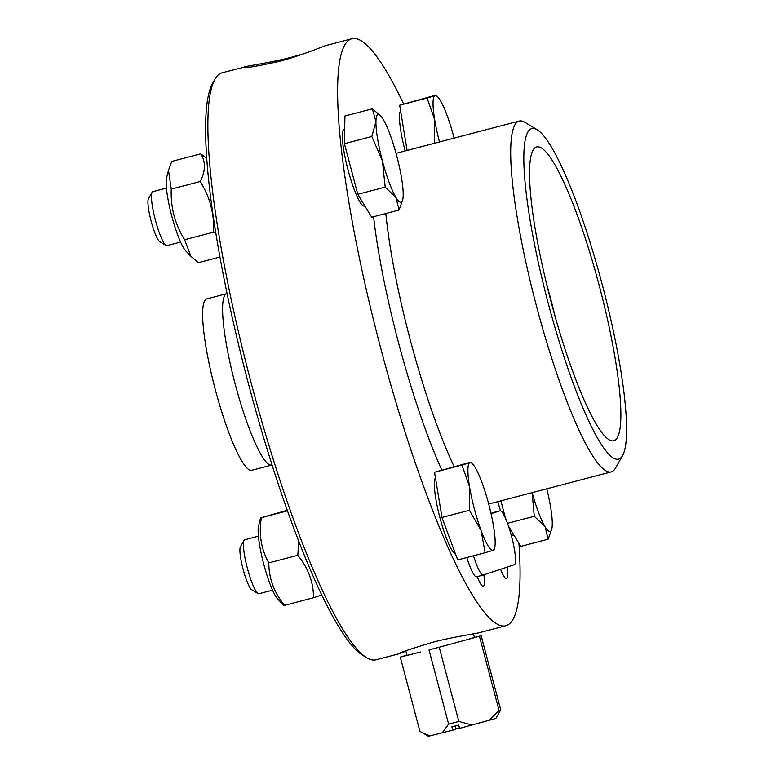 <?xml version="1.0" encoding="UTF-8"?>
<svg xmlns="http://www.w3.org/2000/svg" width="775" height="775" viewBox="0 0 775 775"><rect width="100%" height="100%" fill="white"/><g stroke="black" fill="none" stroke-linecap="round" stroke-linejoin="round"><path stroke-width="1.16" d="M506.521 578.596L506.521 578.596A25.11 4.185 -104.7 0 1 500.563 569.296A25.11 4.185 75.3 0 0 506.521 578.596A25.11 4.185 75.3 0 0 507.092 567.135M477.187 576.629A25.11 4.185 75.3 0 0 483.29 586.297A25.11 4.185 75.3 0 0 483.862 574.837M483.29 586.297L483.29 586.297A25.11 4.185 -104.7 0 1 477.177 576.629M493.433 512.537A27.9 4.65 75.3 0 0 493.384 512.546A27.9 4.65 75.3 0 0 493.336 512.556L490.982 513.341M473.496 555.782A27.9 4.65 75.3 0 0 483.222 575.05A27.9 4.65 75.3 0 0 483.261 575.031L514.242 564.762A27.9 4.65 75.3 0 0 511.578 536.465A27.9 4.65 75.3 0 0 500.04 510.802A27.9 4.65 75.3 0 0 499.991 510.812L491.079 513.767M466.85 557.525A27.9 4.65 75.3 0 0 476.567 576.794A27.9 4.65 75.3 0 0 476.615 576.774L483.174 575.06M455.371 725.671L455.7 729.227L453.259 730.031L451.815 726.843L458.471 725.1L459.914 728.287L495.816 718.435L500.747 709.929L499.052 710.491L489.287 720.372M455.661 728.839L459.682 727.764M429.912 735.95L421.687 732.356L428.381 736.25L453.259 730.031M421.687 732.356L419.876 731.261L400.278 657.084L406.952 655.166M429.03 649.934L450.779 644.122L429.03 649.934L448.628 724.112L442.157 732.908M405.79 650.777L406.991 655.321L408.532 655.03L400.278 657.084M474.407 637.428L481.149 635.752L500.747 709.929M472.159 725.042L458.829 721.438L448.628 724.112M439.231 647.261L458.829 721.438M481.149 635.752L467.906 639.452L474.436 637.505L473.467 633.853M479.454 636.314L499.052 710.491M408.532 655.03L420.777 651.988M450.779 644.122L467.906 639.452M405.897 651.174L398.67 653.829M399.241 653.693C397.304 653.451 408.328 649.683 432.305 642.378C453.888 636.643 477.352 633.533 480.403 632.4M551.781 528.947L548.148 539.206L545.077 526.729A45.337 7.556 75.3 0 0 551.781 528.947A45.337 7.556 75.3 0 0 552.265 524.346A45.337 7.556 75.3 0 0 546.762 488.812M532.173 492.638A45.337 7.556 75.3 0 0 545.077 526.729L534.275 516.286L532.115 492.658M505.533 518.417L500.892 500.844M507.489 523.309L534.275 516.286M548.148 539.206L520.742 546.394L508.487 526.148M513.941 535.157L513.467 535.283A39.758 6.626 -104.7 0 1 510.841 533.743M500.563 510.832A39.758 6.626 -104.7 0 1 497.812 501.648M434.513 143.268L434.649 119.631L427.073 98.038L435.085 95.654A45.337 7.556 75.3 0 0 434.649 119.631A45.337 7.556 75.3 0 0 439.502 141.961M435.085 95.654L435.085 95.654A45.337 7.556 75.3 0 1 437.817 96.991L436.141 95.218M454.131 138.124A45.337 7.556 75.3 0 0 447.107 115.504A45.337 7.556 75.3 0 0 437.817 96.991M427.073 98.038L399.668 105.226L407.098 150.437L434.504 143.249M399.668 105.226L435.376 95.286M405.141 150.97A39.758 6.626 -104.7 0 1 405.102 150.825A39.758 6.626 -104.7 0 1 400.588 110.806M190.931 256.399L185.709 250.848A39.409 6.568 -104.7 0 1 171.653 215.576A39.409 6.568 -104.7 0 1 166.586 177.95L168.475 170.306L171.265 189.119C170.519 207.351 174.976 224.227 184.634 239.737L190.931 256.399L198.507 262.657L219.955 257.029M215.954 233.788L213.619 232.132C214.365 213.89 209.909 197.024 200.25 181.515C205.617 170.917 205.792 161.694 200.754 153.828L171.769 161.432L168.475 170.306M200.754 153.828L206.751 158.517M184.634 239.737L213.619 232.132M171.265 189.119L200.25 181.515M166.954 245.656A27.9 4.65 -104.7 0 1 166.906 245.665A27.9 4.65 -104.7 0 1 166.044 245.481A27.9 4.65 -104.7 0 1 155.329 219.858A27.9 4.65 -104.7 0 1 152.094 192.278A27.9 4.65 -104.7 0 1 152.752 191.696L166.441 188.102M152.094 192.278L148.471 198.681A22.553 3.759 75.3 0 0 151.086 220.972A22.553 3.759 75.3 0 0 159.757 241.684L166.044 245.481M402.709 199.785L399.077 210.044L395.996 197.567L385.194 187.124L382.375 160.803A45.337 7.556 75.3 0 0 395.996 197.567A45.337 7.556 75.3 0 0 402.709 199.785A45.337 7.556 75.3 0 0 403.194 195.184A45.337 7.556 75.3 0 0 396.752 156.037A45.337 7.556 75.3 0 0 383.131 119.263A45.337 7.556 75.3 0 0 380.709 115.921A45.337 7.556 75.3 0 0 375.943 121.646A45.337 7.556 75.3 0 0 382.375 160.803L371.826 136.507L375.943 121.646L372.329 108.82L380.709 115.921M385.194 187.124L357.788 194.312L371.671 217.233L399.077 210.044M357.788 194.312L344.42 143.695L344.923 116.008L372.329 108.82M344.42 143.695L371.826 136.507M364.463 206.102A39.758 6.626 -104.7 0 1 364.395 206.121A39.758 6.626 -104.7 0 1 347.888 169.347A39.758 6.626 -104.7 0 1 344.216 129.212L344.691 129.086M277.683 598.939A39.409 6.568 -104.7 0 1 263.626 563.677A39.409 6.568 -104.7 0 1 258.559 526.051L260.603 517.739L261.378 517.681C258.647 534.111 261.127 549.184 268.809 562.892C268.847 578.412 274.088 592.555 284.541 605.343L283.776 605.42L277.683 598.939M287.283 510.308L261.378 517.681L287.467 510.832M321.828 594.987L313.526 597.738C313.488 582.228 308.237 568.075 297.794 555.288L298.782 541.299M284.541 605.343L313.526 597.738M268.809 562.892L297.794 555.288M272.567 590.172L258.879 593.766A27.9 4.65 -104.7 0 1 258.017 593.572A27.9 4.65 -104.7 0 1 247.303 567.959A27.9 4.65 -104.7 0 1 244.057 540.378A27.9 4.65 -104.7 0 1 244.716 539.788L258.414 536.193M244.057 540.378L240.444 546.772A22.553 3.759 75.3 0 0 243.059 569.073A22.553 3.759 75.3 0 0 251.72 589.775L258.017 593.572M493.404 549.979L493.113 550.347A45.337 7.556 75.3 0 0 494.673 547.886A45.337 7.556 75.3 0 0 493.549 526.361A45.337 7.556 75.3 0 0 481.972 482.534A45.337 7.556 75.3 0 0 472.682 464.022A45.337 7.556 75.3 0 0 469.95 462.675L469.95 462.675A45.337 7.556 75.3 0 0 469.514 486.661A45.337 7.556 75.3 0 0 481.101 530.497A45.337 7.556 75.3 0 0 493.113 550.347L485.102 552.73L481.101 530.497L469.369 510.279L469.514 486.661L461.939 465.068L469.95 462.675M485.102 552.73L457.696 559.928L441.963 517.467L434.533 472.256L470.241 462.317M434.533 472.256L461.939 465.068M441.963 517.467L469.369 510.279M455.564 554.154A39.758 6.626 -104.7 0 1 439.929 517.69A39.758 6.626 -104.7 0 1 435.453 477.836M537.123 129.706L524.811 122.276A181.36 30.244 75.3 0 0 519.202 121.045A181.36 30.244 75.3 0 0 536.455 306.009A181.36 30.244 75.3 0 0 611.243 471.897A181.36 30.244 75.3 0 0 615.524 468.071L622.596 455.555A170.897 28.501 -104.7 0 1 548.099 302.841A170.897 28.501 -104.7 0 1 537.123 129.706A170.897 28.501 -104.7 0 1 602.766 286.624A170.897 28.501 -104.7 0 1 622.596 455.555M551.112 301.843A151.89 25.333 75.3 0 0 612.589 440.917A151.89 25.333 75.3 0 0 599.705 287.428A151.89 25.333 75.3 0 0 535.593 147.376A151.89 25.333 75.3 0 0 551.112 301.843M403.61 103.927A303.432 50.598 75.3 0 0 351.85 38.75A303.432 50.598 75.3 0 0 380.719 348.207A303.432 50.598 75.3 0 0 505.833 625.745A303.432 50.598 75.3 0 0 518.921 543.382M555.171 316.694A138.812 23.143 75.3 0 0 546.54 283.795M351.85 38.75L325.393 45.706C322.303 46.684 300.448 55.907 278.826 61.487C254.336 66.853 242.798 68.684 244.232 66.999C247.273 65.856 270.746 62.756 292.33 57.011L303.965 53.707M243.708 67.299L222.125 72.782A303.432 50.598 -104.7 0 0 214.956 79.176A303.432 50.598 -104.7 0 0 250.17 379.12A303.432 50.598 -104.7 0 0 366.72 657.713A303.432 50.598 -104.7 0 0 376.108 659.777L398.844 653.809M366.72 657.713L362.613 655.243A299.944 50.017 -104.7 0 1 247.409 379.837A299.944 50.017 -104.7 0 1 212.602 83.351L214.956 79.176M271.696 465.048L251.739 470.289A88.582 14.773 -104.7 0 1 214.975 388.353A88.582 14.773 -104.7 0 1 206.789 298.908L226.746 293.677A88.582 14.773 -104.7 0 0 234.932 383.102A88.582 14.773 -104.7 0 0 271.696 465.058L272.044 464.961M499.991 510.812L493.336 512.556M385.834 213.522A181.36 30.244 75.3 0 0 410.062 339.169A181.36 30.244 75.3 0 0 454.111 466.55M373.569 216.738A191.822 31.988 75.3 0 0 398.418 342.337A191.822 31.988 75.3 0 0 441.692 469.882M500.04 510.802L493.384 512.546M483.222 575.05L476.567 576.794M180.604 242.081L166.906 245.665M494.673 547.886L494.179 549.921M472.682 464.022L471.006 462.249M488.705 504.041L611.243 471.897M396.035 153.363L519.202 121.045M505.833 625.745L479.764 632.584"/></g></svg>
